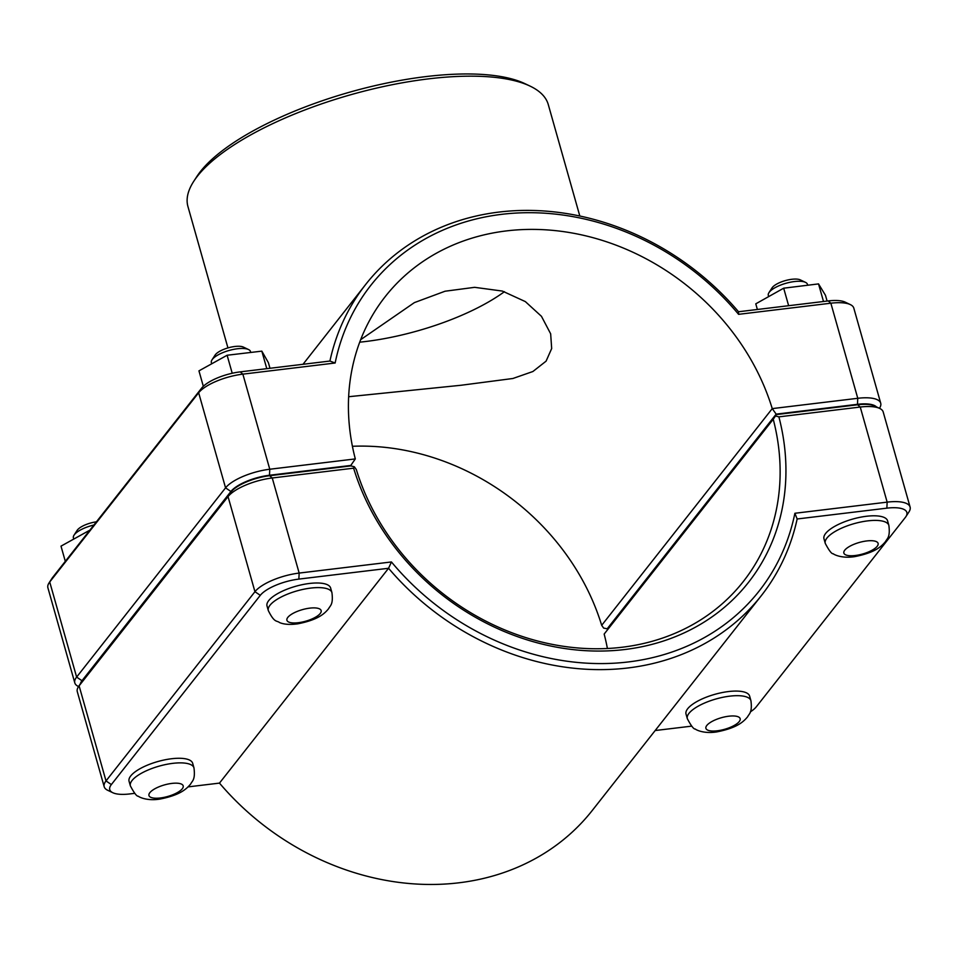 <?xml version="1.0" encoding="UTF-8"?>
<svg xmlns="http://www.w3.org/2000/svg" width="958" height="958" viewBox="0 0 958 958"><rect width="100%" height="100%" fill="white"/><g stroke="black" fill="none" stroke-linecap="round" stroke-linejoin="round"><path stroke-width="1.44" d="M738.594 314.332L738.522 311.757A251.679 214.82 38.2 0 0 365.764 284.358A251.679 214.82 38.2 0 0 329.923 361.046L240.219 371.872A31.267 10.562 164.2 0 0 201.647 388.11L52.726 577.339A31.267 10.562 164.2 0 0 52.103 578.201L49.014 582.979A35.841 12.107 -15.8 0 1 49.72 581.985L198.653 392.756A35.841 12.107 -15.8 0 1 242.865 374.147L335.144 363.01A247.104 210.916 -141.8 0 1 501.681 214.341A247.104 210.916 -141.8 0 1 738.594 314.332L830.861 303.207A35.841 12.107 -15.8 0 1 850.333 304.596A35.841 12.107 -15.8 0 1 853.806 308.117L880.713 403.21A35.841 12.107 164.2 0 0 857.769 398.3L772.244 408.611L776.16 414.131L857.47 404.312A31.267 10.562 -15.8 0 1 876.426 406.875M303.015 364.291L365.764 284.358M825.269 543.414L823.976 538.803A33.051 11.161 -15.8 0 1 852.728 519.068A33.051 11.161 -15.8 0 1 887.575 520.805L888.868 525.415A33.051 11.161 -15.8 0 0 867.72 520.877A33.051 11.161 -15.8 0 0 825.269 543.414C829.065 550.599 831.712 554.047 833.209 553.748C834.131 554.682 842.082 558.67 854.775 556.622C873.983 552.826 880.869 547.269 885.623 541.438C887.024 538.42 890.425 537.57 888.868 525.415M807.702 285.233L807.45 284.346A20.334 6.862 164.2 0 0 805.474 282.347A20.334 6.862 164.2 0 0 786.674 283.089A20.334 6.862 164.2 0 0 769.346 292.118A20.334 6.862 164.2 0 0 768.939 292.681A20.334 6.862 164.2 0 0 768.316 295.423L768.651 296.621M768.939 292.681L772.028 287.915A15.759 5.317 -15.8 0 1 772.34 287.472A15.759 5.317 -15.8 0 1 785.776 280.478A15.759 5.317 -15.8 0 1 800.349 279.904L805.474 282.347M788.638 305.71L783.68 288.19L755.778 303.83L757.371 309.482M823.509 301.507L818.527 283.903L783.68 288.19M827.101 301.063L825.461 295.28L818.527 283.903M268.695 600.63A33.051 11.161 -15.8 0 1 302.716 584.572A33.051 11.161 -15.8 0 1 330.618 587.996L331.923 592.607A33.051 11.161 164.2 0 0 310.775 588.08A33.051 11.161 164.2 0 0 270 605.24A33.051 11.161 164.2 0 0 268.324 610.605L267.019 605.995A33.051 11.161 -15.8 0 1 268.695 600.63M211.694 363.8L211.359 362.615A20.334 6.862 -15.8 0 1 211.993 359.873A20.334 6.862 -15.8 0 1 229.058 350.472A20.334 6.862 -15.8 0 1 248.529 349.538A20.334 6.862 -15.8 0 1 250.493 351.538L250.757 352.46M248.529 349.538L243.392 347.095A15.759 5.317 164.2 0 0 228.303 347.814A15.759 5.317 164.2 0 0 215.083 355.107L211.993 359.873M269.976 368.279L268.372 362.639L261.833 351.143L266.791 368.662M232.219 373.261L227.118 355.25L261.833 351.143M203.324 386.302L198.953 370.866L227.118 355.25M687.329 718.692L686.024 714.081A33.051 11.161 -15.8 0 1 714.788 694.346A33.051 11.161 -15.8 0 1 749.623 696.083L750.928 700.693A33.051 11.161 -15.8 0 0 729.768 696.155A33.051 11.161 -15.8 0 0 687.329 718.692C691.125 725.877 693.772 729.325 695.269 729.026C696.179 729.96 704.13 733.948 716.824 731.9C736.031 728.104 742.917 722.548 747.671 716.716C749.072 713.698 752.473 712.848 750.928 700.693M73.742 539.079L73.407 537.893A20.334 6.862 -15.8 0 1 74.041 535.151A20.334 6.862 -15.8 0 1 93.884 525.032M96.423 521.823A15.759 5.317 164.2 0 0 77.131 530.385L74.041 535.151M65.312 561.352L61.001 546.144L89.166 530.528M130.372 785.883L129.067 781.273A33.051 11.161 -15.8 0 1 130.755 775.908A33.051 11.161 -15.8 0 1 164.764 759.85A33.051 11.161 -15.8 0 1 192.666 763.275L193.971 767.885A33.051 11.161 164.2 0 0 172.823 763.346A33.051 11.161 164.2 0 0 132.048 780.519A33.051 11.161 164.2 0 0 130.372 785.883C134.168 793.068 136.814 796.517 138.311 796.218C139.221 797.152 147.185 801.139 159.866 799.092C179.086 795.296 185.972 789.739 190.726 783.907C192.127 780.89 195.528 780.04 193.971 767.885M607.408 648.494A228.806 195.288 38.2 0 0 604.163 634.064L776.279 414.586L775.501 415.976L778.89 416.862L860.248 407.042A35.841 12.107 -15.8 0 1 879.707 408.431A35.841 12.107 -15.8 0 1 883.192 411.964L910.1 507.057A35.841 12.107 164.2 0 0 887.156 502.136L794.889 513.272A247.104 210.916 -141.8 0 1 628.34 661.942A247.104 210.916 -141.8 0 1 391.439 561.951L299.159 573.076A35.841 12.107 164.2 0 0 254.948 591.697L106.015 780.926A35.841 12.107 164.2 0 0 104.194 786.734A35.841 12.107 164.2 0 0 107.667 790.266L112.805 792.721A31.267 10.562 -15.8 0 1 111.356 784.566L260.289 595.337A31.267 10.562 -15.8 0 1 298.86 579.099L388.565 568.274A251.679 214.82 38.2 0 0 761.311 595.672A251.679 214.82 38.2 0 0 797.152 518.985L886.857 508.159A31.267 10.562 -15.8 0 1 905.897 516.661A31.267 10.562 -15.8 0 1 905.274 517.524L756.353 706.741A31.267 10.562 -15.8 0 1 750.365 711.878M879.707 408.431L874.582 405.988A31.267 10.562 164.2 0 0 857.602 404.779L776.279 414.586M905.897 516.661L908.986 511.883A35.841 12.107 164.2 0 0 910.1 507.057M104.194 786.734L77.287 691.64A35.841 12.107 -15.8 0 1 78.4 686.814A35.841 12.107 -15.8 0 1 79.107 685.832L228.04 496.603A35.841 12.107 -15.8 0 1 272.252 477.982L353.622 468.175A233.381 199.204 38.2 0 0 624.832 649.512A233.381 199.204 38.2 0 0 778.89 416.862M775.501 415.976L773.238 419.245A228.806 195.288 -141.8 0 1 743.336 581.518A228.806 195.288 -141.8 0 1 531.57 639.345A228.806 195.288 -141.8 0 1 356.316 469.54L354.352 466.786L350.927 465.899L269.605 475.719A31.267 10.562 164.2 0 0 231.034 491.957L82.113 681.174A31.267 10.562 164.2 0 0 81.49 682.048L78.4 686.814M353.622 468.175L354.352 466.786M604.163 634.064L773.238 419.245M761.311 595.672L592.236 810.504A251.679 214.82 -141.8 0 1 219.478 783.105L188.067 786.889M794.889 513.272L797.152 518.985M391.439 561.951L388.565 568.274L219.478 783.105M134.695 793.332L129.785 793.931A31.267 10.562 -15.8 0 1 112.805 792.721M691.652 726.14L655.164 730.535M879.432 408.3L879.6 408.036A35.841 12.107 164.2 0 0 880.713 403.21M607.623 628.891L603.648 628.077L601.684 625.323A228.806 195.288 38.2 0 0 352.412 446.284M80.376 683.761A31.267 10.562 -15.8 0 1 81.981 680.719L230.902 491.49A31.267 10.562 -15.8 0 1 269.473 475.252L350.796 465.444L355.31 458.918A228.806 195.288 -141.8 0 1 385.224 296.633A228.806 195.288 -141.8 0 1 596.978 238.805A228.806 195.288 -141.8 0 1 772.244 408.611M772.244 408.623L601.684 625.323M360.651 339.695L414.383 302.608L445.063 291.22L474.641 287.328L502.351 291.064L525.331 301.59L541.462 316.32L550.658 333.815L551.676 348.544L546.084 361.154L532.899 371.512L512.889 378.494L461.038 385.26L348.652 396.72M355.31 458.918L269.773 469.24A35.841 12.107 164.2 0 0 225.561 487.85L76.628 677.078A35.841 12.107 164.2 0 0 74.808 682.898A35.841 12.107 164.2 0 0 78.293 686.419L78.568 686.563M74.808 682.898L47.9 587.805A35.841 12.107 -15.8 0 1 49.014 582.979M607.073 628.951L776.16 414.131M335.144 363.01L329.923 361.046M850.333 304.596L845.195 302.141A31.267 10.562 164.2 0 0 828.215 300.932L738.522 311.757M359.705 342.186A127.115 42.918 164.2 0 0 504.435 291.687M227.944 347.922L187.936 206.521A187.241 63.228 -15.8 0 1 193.756 181.302A187.241 63.228 -15.8 0 1 197.468 176.128A187.241 63.228 -15.8 0 1 357.047 92.998A187.241 63.228 -15.8 0 1 530.109 86.124A187.241 63.228 -15.8 0 1 548.275 104.554L579.818 216.017M530.109 86.124L524.972 83.681A182.667 61.683 164.2 0 0 356.136 90.387A182.667 61.683 164.2 0 0 200.473 171.482A182.667 61.683 164.2 0 0 196.845 176.535L193.756 181.302M877.205 546.276A17.795 6.011 164.2 0 0 866.715 540.947A17.795 6.011 164.2 0 0 844.764 550.179A17.795 6.011 164.2 0 0 855.255 555.508A17.795 6.011 164.2 0 0 877.205 546.276M287.819 617.383A17.795 6.011 -15.8 0 1 309.769 608.138A17.795 6.011 -15.8 0 1 320.247 613.467A17.795 6.011 -15.8 0 1 298.297 622.712A17.795 6.011 -15.8 0 1 287.819 617.383M739.253 721.542A17.795 6.011 164.2 0 0 728.763 716.213A17.795 6.011 164.2 0 0 706.812 725.457A17.795 6.011 164.2 0 0 717.303 730.786A17.795 6.011 164.2 0 0 739.253 721.542M149.867 792.649A17.795 6.011 -15.8 0 1 171.817 783.416A17.795 6.011 -15.8 0 1 182.295 788.745A17.795 6.011 -15.8 0 1 160.345 797.978A17.795 6.011 -15.8 0 1 149.867 792.649M857.602 404.779L860.248 407.042L887.156 502.136L886.857 508.159M298.86 579.099L299.159 573.076L272.252 477.982L269.605 475.719M231.034 491.957L228.04 496.603L254.948 591.697L260.289 595.337M82.113 681.174L79.107 685.832L106.015 780.926L111.356 784.566M857.47 404.312L857.769 398.3L830.861 303.207L828.215 300.932M269.473 475.252L269.773 469.24L242.865 374.147L240.219 371.872M81.981 680.719L76.628 677.078L49.72 581.985L52.726 577.339M230.902 491.49L225.561 487.85L198.653 392.756L201.647 388.11M268.324 610.605C274.611 623.311 276.634 620.245 279.568 622.58C284.119 624.472 290.202 624.879 297.818 623.814C317.026 620.018 323.924 614.461 328.666 608.629C330.067 605.612 333.48 604.761 331.923 592.607"/></g></svg>
